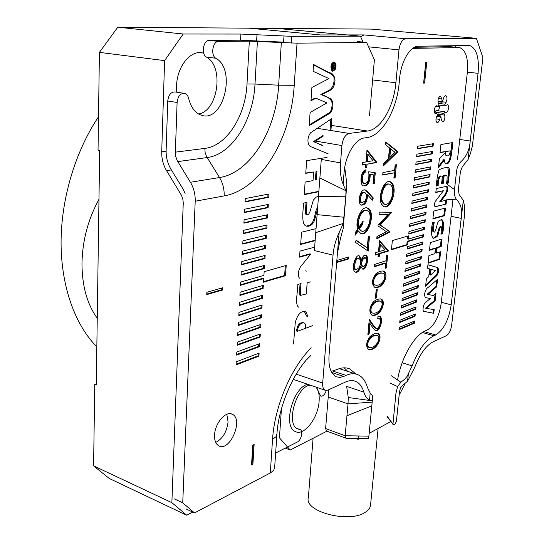 <?xml version="1.0" encoding="UTF-8"?>
<svg xmlns="http://www.w3.org/2000/svg" width="544" height="544" viewBox="0 0 544 544"><rect width="100%" height="100%" fill="white"/><g stroke="black" fill="none" stroke-linecap="round" stroke-linejoin="round"><path stroke-width="0.82" d="M98.505 116.776C75.065 151.837 60.948 199.498 61.071 243.413C61.322 287.334 75.351 325.176 96.839 346.882M407.687 236.096L407.395 238.952L408.231 239.142L423.715 234.573L423.463 236.919L407.986 241.536L407.653 244.82L391.456 249.723L392.346 240.55L408.564 235.844L408.231 239.142M417.438 148.757L417.69 146.241L433.357 143.684L433.092 146.146L417.438 148.757M416.629 156.672L416.888 154.163L432.534 151.436L432.276 153.884L416.629 156.672M415.827 164.553L416.078 162.058L431.718 159.154L431.453 161.595L415.827 164.553M415.024 172.407L415.283 169.918L430.902 166.838L430.644 169.272L415.024 172.407M414.229 180.22L414.48 177.738L430.086 174.495L429.828 176.916L414.229 180.22M413.44 188L413.692 185.531L429.277 182.111L429.026 184.525L413.44 188M412.651 195.745L412.903 193.29L428.475 189.7L428.216 192.107L412.651 195.745M411.862 203.456L412.114 201.015L427.672 197.261L427.421 199.648L411.862 203.456M411.08 211.14L411.332 208.706L426.877 204.782L426.618 207.169L411.08 211.14M410.305 218.783L410.55 216.362L426.081 212.276L425.83 214.649L410.305 218.783M409.53 226.399L409.775 223.985L425.286 219.742L425.034 222.102L409.53 226.399M408.755 233.981L409 231.581L424.497 227.174L424.252 229.527L408.755 233.981M407.218 249.05L407.463 246.67L422.933 241.944L422.681 244.276L407.218 249.05M406.456 256.537L406.701 254.164L422.151 249.281L421.906 251.607L406.456 256.537M405.695 263.99L405.94 261.63L421.376 256.591L421.131 258.903L405.695 263.99M404.94 271.415L405.178 269.062L420.607 263.874L420.362 266.172L404.94 271.415M404.185 278.807L404.43 276.461L419.839 271.123L419.594 273.414L404.185 278.807M403.437 286.164L403.675 283.832L419.07 278.338L418.826 280.622L403.437 286.164M402.689 293.495L402.927 291.176L418.309 285.532L418.064 287.803L402.689 293.495M401.948 300.798L402.186 298.486L417.547 292.692L417.309 294.957L401.948 300.798M401.207 308.067L401.445 305.762L416.792 299.819L416.554 302.076L401.207 308.067M400.472 315.302L400.704 313.011L416.038 306.925L415.8 309.169L400.472 315.302M399.738 322.51L399.969 320.226L415.29 313.997L415.052 316.234L399.738 322.51M399.004 329.691L399.235 327.413L414.542 321.042L414.304 323.272L399.004 329.691M430.379 298.5L425.707 302.355C423.28 303.722 422.212 311.114 423.796 311.379L433.772 313.303L434.18 309.611L426.272 308.394L435.166 300.75L435.996 293.359L433.398 295.508L427.91 294.481L436.73 286.763L437.56 279.31L428.216 287.375C424.918 288.993 423.348 296.609 425.966 297.752L430.379 298.5L425.816 297.69M427.924 264.724L427.543 268.199L429.576 268.879L428.733 276.651L426.408 278.746L425.592 286.287L437.022 275.42C439.151 271.388 439.158 268.709 437.056 267.383L427.924 264.724M452.792 142.548L440.926 144.52L440.048 152.653L450.289 150.824C449.908 154.367 448.766 156.046 446.869 155.876C445.951 155.652 445.618 154.394 445.869 152.096L439.382 158.787L438.403 167.885L444.448 159.848C444.496 162.194 445.04 163.52 446.066 163.826C451.105 164.764 451.962 151.048 452.792 142.548M445.488 207.992L433.724 211.099L432.874 218.94L444.632 215.696L445.488 207.992M425.707 62.594L426.72 62.553L424.633 83.048L423.62 83.123L425.707 62.594M381.609 204.326C377.386 196.976 384.193 178.99 390.191 181.682C391.898 182.26 393.067 183.906 393.713 186.606C395.814 195.888 389.409 208.91 384.132 206.795L381.609 204.326M375.958 273.707C378.644 271.572 381.215 270.701 383.663 271.096C389.484 273.421 383.459 289.483 374.809 287.334C371.355 284.063 371.736 279.521 375.958 273.707M373.313 301.893C376.108 299.608 378.712 298.663 381.126 299.05C386.866 301.369 380.419 317.329 372.021 315.234C368.757 312.072 369.186 307.625 373.313 301.893M369.294 319.226C372.252 323.809 374.517 326.835 376.081 328.304C378.447 329.82 381.67 321.898 379.862 319.226L379.066 318.519L377.767 318.498L377.971 316.363L379.664 316.322C384.261 318.111 379.433 332.955 375.489 330.46C374.136 329.48 372.334 327.202 370.076 323.632L369.118 333.955L367.88 334.458L369.294 319.226M370.07 336.518C373.014 334.03 375.666 332.989 378.026 333.404C383.629 335.757 376.638 351.574 368.608 349.52C365.575 346.467 366.064 342.135 370.07 336.518M385.778 141.923L397.65 151.49L397.596 152.082L383.568 165.736L383.812 163.098L388.484 158.481L389.484 147.886L385.526 144.69L385.778 141.923M367.486 194.806C367.336 201.572 365.357 205.02 361.542 205.163C356.708 203.986 360.182 187.898 365.418 190.033L367.88 191.923L373.32 198.023L372.422 200.185L367.486 194.806L366.602 194.63C366.608 200.716 364.847 204.204 361.338 205.081M357.571 229.174C354.865 220.463 361.835 205.496 367.513 208.039C376.108 210.569 369.029 237.204 360.917 233.566L358.217 230.84L355.307 235.137L355.572 232.132L357.571 229.174M361.522 259.583C362.8 256.258 364.194 254.81 365.711 255.231C369.927 256.251 366.296 270.824 362.433 269.028L360.903 266.546C359.244 271.028 357.435 272.898 355.477 272.156C350.336 270.164 355.701 252.919 359.516 256.04L361.522 259.583L360.665 259.372L358.897 255.938M365.146 172.428C361.787 173.944 361.23 182.777 364.29 183.382C367.9 183.607 369.39 179.731 368.757 171.754L375.285 172.781L374.313 183.464L373.034 183.722L373.83 174.93L370.246 174.4C370.076 182.186 367.894 186.028 363.698 185.932C359.332 185.443 360.448 171.455 365.378 169.844L365.146 172.428L364.262 172.264C360.896 173.781 360.346 182.607 363.406 183.212L364.065 183.294M367.241 247.853L368.274 236.422L369.532 236.076L368.166 251.158L355.409 242.311L356.164 240.156L367.241 247.853L356.055 240.482M336.818 262.473L336.988 260.426L348.833 256.931L348.663 258.951L336.818 262.473M412.719 48.375L459.639 47.573C465.868 50.157 468.438 58.426 467.357 72.379L457.484 159.562M452.975 199.396L441.232 303.117C439.09 316.642 434.452 325.591 427.319 329.97L425.524 330.752C414.27 335.233 401.268 357.748 397.555 379.998M355.946 374.054L349.765 368.92C345.984 367.295 341.727 367.492 336.994 369.519L331.153 371.389M359.638 438.518L358.122 439.341L358.435 435.975M391.014 421.444L369.192 433.316M445.726 112.322L445.937 112.404C448.174 113.159 449.698 105.08 447.386 104.7L444.999 105.856L444.938 104.21L446.073 102.279C447.386 99.11 447.297 96.914 445.801 95.683C444.74 95.628 443.924 96.682 443.353 98.852L442.156 102.299L441.83 98.994L440.592 96.166C438.41 97.029 437.628 99.334 438.26 103.081L439.022 104.842L438.437 106.563L436.975 105.822C434.67 105.046 433.126 113.247 435.499 113.642L437.968 112.458L438.036 114.097L436.88 116.062C435.567 119.204 435.649 121.387 437.131 122.611C438.226 122.672 439.062 121.604 439.647 119.401L440.851 115.96L441.164 119.204L442.347 121.924C444.502 121.074 445.284 118.803 444.686 115.104L443.945 113.39L444.523 111.683L445.726 112.322M365.942 161.942L367.01 149.831L376.598 162.044L376.55 162.554L367.05 164.227L366.778 167.273L365.452 167.518L365.724 164.465L362.481 165.036L362.705 162.5L365.942 161.942M375.394 298.262L376.19 289.768L377.25 289.394L376.448 297.874L375.394 298.262M374.388 264.472L385.92 260.828L386.41 255.7L387.634 255.326L386.424 267.859L385.206 268.253L385.696 263.16L374.163 266.839L374.388 264.472M388.124 214.39L379.039 214.404L379.256 212.099L391.789 212.282L380.338 224.958L389.892 231.941L376.768 238.877L376.978 236.552L386.403 231.696L377.978 225.862L378.032 225.264L388.124 214.39L379.059 214.22M382.928 172.584L394.618 170.34L395.141 164.948L396.379 164.716L395.1 177.902L393.87 178.153L394.386 172.795L382.697 175.08L382.928 172.584M378.488 251.811L379.535 240.638L388.396 250.614L388.348 251.083L379.508 253.762L379.243 256.578L378.005 256.952L378.27 254.136L375.258 255.054L375.476 252.715L378.488 251.811M430.318 242.597L429.481 250.301L435.424 248.39L434.853 253.64L428.91 255.592L428.08 263.248L439.79 259.27L440.626 251.743L436.574 253.076L437.152 247.84L441.211 246.541L442.054 238.966L430.318 242.597M440.606 201.756L445.679 194.881C448.025 190.781 448.412 187.918 446.848 186.279L436.24 188.55L435.812 192.522L443.421 190.72L435.764 200.811C434.228 203.232 434.01 205.217 435.112 206.761L446.107 204.136L446.536 200.26L439.783 201.6L444.856 194.725L445.679 194.881M441.517 228.956L440.932 234.226L442.639 233.709C444.094 226.073 443.822 221.313 441.803 219.422L438.552 221.082L437.478 223.332C436.968 224.937 435.316 233.308 433.908 232.043C433.248 231.2 433.35 227.943 434.221 222.285L432.46 222.775C430.875 231.071 431.168 236.293 433.33 238.449L437.029 236.688L438.192 234.28C438.763 232.492 439.926 226.032 441.184 226.59L441.517 228.956M441.578 183.682L443.326 183.294L444.149 175.814L446.916 175.324C447.277 177.242 447.148 179.942 446.529 183.423L448.249 183.029C448.542 177.562 450.901 168.572 448.174 167.355C445.087 167.477 442.054 168.3 439.083 169.823C437.553 174.57 436.655 179.982 436.397 186.062L438.165 185.66C438.321 178.622 439.736 175.467 442.401 176.188L441.578 183.682M438.552 110.867L439.994 105.189M435.424 112.105L436.043 110.527L444.428 111.683M358.122 439.341L355.708 438.45M347.779 371.43L344.223 367.832M414.446 47.301L449.8 46.648L458.442 47.457M347.929 257.196L347.793 258.733L348.663 258.951M347.793 258.733L336.858 261.984M368.628 236.327L367.336 250.587M374.401 172.645L373.436 183.294L374.313 183.464M373.436 183.294L373.068 183.369M370.246 174.4L373.83 174.93M369.362 174.236C369.328 181.336 367.39 185.212 363.535 185.878M364.426 170.408L364.262 172.264M365.316 265.01C366.697 261.637 366.649 259.175 365.167 257.618L362.766 259.495C361.318 262.888 361.4 265.261 363.011 266.621L365.316 265.01M365.167 257.618L364.31 257.414L361.91 259.284C360.461 262.677 360.543 265.05 362.154 266.404L363.011 266.621M355.259 272.054C357.034 272.211 358.632 270.307 360.046 266.336L360.903 266.546M365.119 255.15C368.642 256.639 365.901 269.083 362.161 268.892M358.952 258.468L358.088 258.257C354.933 256.333 351.927 268.804 355.307 269.566L356.17 269.783L359.305 267.526C361.073 263.065 360.958 260.046 358.952 258.468C355.796 256.544 352.784 269.022 356.17 269.783M362.902 223.897L359.421 229.044L361.522 231.064C368.315 233.92 373.789 212.289 366.969 210.569C362.304 208.556 356.701 220.347 358.802 227.358L363.161 220.932L362.902 223.897L362.032 223.7L358.55 228.847L359.421 229.044M358.55 228.847L361.386 231.016M366.092 210.385C361.427 208.372 355.824 220.157 357.932 227.168L358.802 227.358M355.456 233.43L357.347 230.642L358.217 230.84M366.704 207.876C374.762 210.29 368.9 235.28 360.822 233.532M362.141 222.442L362.032 223.7M364.684 189.91L366.996 191.746L372.45 197.846L373.32 198.023M372.45 197.846L371.77 199.478M364.738 192.392C361.379 191.032 358.768 201.878 362.182 202.742L365.201 200.784C366.914 196.785 366.758 193.99 364.738 192.392L363.861 192.216C360.495 190.856 357.884 201.695 361.304 202.565L361.91 202.62M367.928 154.278L367.268 161.711L372.98 160.725L367.928 154.278L367.037 154.122L366.377 161.554L367.268 161.711M366.928 150.722L375.714 161.888L376.598 162.044M375.714 161.888L375.666 162.398L376.55 162.554M375.666 162.398L367.05 164.227M366.16 164.07L365.888 167.117L366.778 167.273M365.888 167.117L365.48 167.185M362.508 164.71L365.724 164.465M376.36 289.707L375.612 297.65L376.448 297.874M386.743 255.598L385.58 267.648L386.424 267.859M374.211 266.349L384.853 262.956L385.696 263.16M390.912 212.269L391.748 212.663M390.891 212.486L379.481 224.767L380.338 224.958M379.481 224.767L389.926 231.56M389.076 231.37L389.892 231.941M389.042 231.751L376.829 238.197M395.474 164.886L394.237 177.738L395.1 177.902M382.731 174.74L394.386 172.795M389.844 157.182L394.917 152.238L390.633 148.791L389.844 157.182L388.967 157.032L389.756 148.641L390.633 148.791M385.73 142.453L396.78 151.341L397.65 151.49M396.78 151.341L396.719 151.939L397.596 152.082M396.719 151.939L383.67 164.621M376.972 335.403C369.804 334.961 365.201 345.596 369.165 347.385L369.607 347.514C376.795 348.099 381.317 337.083 377.318 335.505L376.149 335.158C368.975 334.723 364.378 345.345 368.342 347.14L368.723 347.256M377.366 333.234C382.14 335.784 376.883 349.989 368.465 349.459M378.774 318.43L377.801 318.179M379.052 316.193C383.017 318.192 379.134 331.357 375.265 330.351M369.118 333.955L368.288 333.71L369.247 323.394L370.076 323.632M368.288 333.71L367.934 333.853M369.213 320.083C371.892 324.231 373.905 326.896 375.258 328.066L376.081 328.304M380.249 301.124C372.932 300.268 368.336 311.229 372.524 313.052L372.837 313.147C380.174 314.146 384.69 302.777 380.453 301.192L379.413 300.9C372.096 300.036 367.499 310.998 371.688 312.814L372.164 312.95M380.46 298.901C385.39 301.396 380.562 315.833 371.885 315.18M382.915 273.224C375.476 272.007 370.879 283.274 375.265 285.104L375.462 285.165C382.928 286.525 387.437 274.842 382.996 273.251L382.915 273.224M382.656 273.156L382.078 273.013C374.632 271.796 370.036 283.057 374.428 284.886L374.836 285.002M382.969 270.939C388.035 273.394 383.54 288.048 374.673 287.28M380.372 244.582L379.726 251.437L385.036 249.846L380.372 244.582L379.515 244.385L378.876 251.24L379.726 251.437M379.474 241.332L387.552 250.417L388.396 250.614M387.552 250.417L387.505 250.879L388.348 251.083M387.505 250.879L378.658 253.558L379.508 253.762M378.658 253.558L378.393 256.374L379.243 256.578M378.393 256.374L378.053 256.476M375.306 254.578L378.27 254.136M391.524 198.234C393.679 191.128 393.067 186.442 389.694 184.171C387.675 183.675 385.778 184.926 384.003 187.932C380.691 195.792 380.929 201.26 384.717 204.333C387.389 204.836 389.66 202.803 391.524 198.234M388.824 184.008C386.804 183.512 384.907 184.763 383.132 187.762C379.821 195.616 380.066 201.083 383.853 204.156L384.574 204.286M389.409 181.54C391.068 182.158 392.217 183.79 392.85 186.442C394.801 195.153 389.273 207.57 384.037 206.761M422.844 234.831L422.64 236.735L407.15 241.346L407.986 241.536M407.15 241.346L406.817 244.63L407.653 244.82M406.817 244.63L391.503 249.254M425.823 62.587L423.749 82.946L424.633 83.048M432.922 218.532L443.816 215.533L444.632 215.696M443.816 215.533L444.632 208.216M429.529 249.839L434.622 248.214L435.424 248.39M428.135 262.766L438.988 259.087L439.79 259.27M438.988 259.087L439.776 252.022M437.152 247.84L436.342 247.656L435.764 252.892L436.574 253.076M436.342 247.656L440.402 246.357L441.211 246.541M440.402 246.357L441.198 239.231M440.082 152.361L450.289 150.824M446.869 155.876L446.032 155.734L444.958 153.041M438.559 166.423L443.618 159.705L444.448 159.848M445.835 163.737C450.629 163.18 450.99 150.715 451.928 142.691M434.86 206.638L446.107 204.136M445.291 203.973L445.679 200.478M444.856 194.725C447.073 190.998 447.542 188.17 446.277 186.245M435.846 192.161L443.421 190.72M431.093 269.355L435.506 270.538L430.467 275.067L431.093 269.355L430.284 269.164L429.665 274.87L430.467 275.067M425.7 285.226L436.22 275.223L437.022 275.42M436.22 275.223C438.348 271.198 438.362 268.518 436.254 267.192L427.917 264.772M440.98 233.791L442.639 233.709M441.83 233.532C443.21 226.229 443.006 221.496 441.218 219.348M433.908 232.043L433.092 231.866C432.426 231.118 432.514 228.004 433.357 222.523M433.126 238.36L436.478 236.123C437.152 237.089 438.131 227.712 440.375 226.42L441.096 226.569M427.91 294.481L427.115 294.277L435.934 286.566L436.655 280.085M435.934 286.566L436.73 286.763M425.877 297.718L426.503 297.881M423.647 311.311L433.772 313.303M432.983 313.092L433.384 309.488M435.166 300.75L434.377 300.546L425.476 308.183L426.272 308.394M434.377 300.546L435.098 294.1M441.619 183.335L443.326 183.294M442.496 183.138L443.319 175.671L444.149 175.814M443.319 175.671L446.916 175.324M446.57 183.076L448.249 183.029M447.426 182.879C448.78 175.977 448.841 170.789 447.617 167.328M436.431 185.715L438.165 185.66M437.335 185.511C437.492 178.473 438.899 175.318 441.572 176.045L442.401 176.188M413.678 321.395L413.508 323.048L414.304 323.272M413.508 323.048L399.065 329.1M414.426 314.344L414.249 316.016L415.052 316.234M414.249 316.016L399.792 321.932M415.174 307.265L414.997 308.958L415.8 309.169M414.997 308.958L400.527 314.731M415.929 300.152L415.745 301.866L416.554 302.076M415.745 301.866L401.261 307.51M416.684 293.012L416.5 294.746L417.309 294.957M416.5 294.746L402.002 300.247M417.445 285.845L417.255 287.599L418.064 287.803M417.255 287.599L402.744 292.964M418.207 278.65L418.016 280.425L418.826 280.622M418.016 280.425L403.492 285.648M418.968 271.422L418.778 273.217L419.594 273.414M418.778 273.217L404.24 278.297M419.737 264.16L419.546 265.982L420.362 266.172M419.546 265.982L404.994 270.919M420.512 256.877L420.315 258.713L421.131 258.903M420.315 258.713L405.749 263.507M421.287 249.56L421.09 251.416L421.906 251.607M421.09 251.416L406.504 256.061M422.062 242.209L421.865 244.093L422.681 244.276M421.865 244.093L407.266 248.588M422.64 236.735L423.463 236.919M423.626 227.419L423.422 229.35L424.252 229.527M423.422 229.35L408.796 233.546M424.415 219.98L424.211 221.932L425.034 222.102M424.211 221.932L409.571 225.978M425.204 212.507L425 214.479L425.83 214.649M425 214.479L410.346 218.375M426 205.006L425.789 206.999L426.618 207.169M425.789 206.999L411.121 210.739M426.802 197.472L426.584 199.492L427.421 199.648M426.584 199.492L411.903 203.075M427.598 189.904L427.387 191.944L428.216 192.107M427.387 191.944L412.685 195.371M428.407 182.308L428.182 184.368L429.026 184.525M428.182 184.368L413.474 187.639M429.209 174.672L428.992 176.766L429.828 176.916M428.992 176.766L414.27 179.874M430.025 167.008L429.801 169.123L430.644 169.272M429.801 169.123L415.058 172.074M430.841 159.317L430.61 161.452L431.453 161.595M430.61 161.452L415.861 164.24M431.657 151.586L431.426 153.748L432.276 153.884M431.426 153.748L416.663 156.373M432.48 143.827L432.249 146.01L433.092 146.146M432.249 146.01L417.466 148.471M456.294 47.26L454.825 45.601M344.746 167.28L344.06 172.638C345.25 155.536 355.239 138.795 364.487 137.931L366.874 137.598C382.078 135.837 396.855 110.085 399.228 82.538L399.636 78.207C401.05 61.336 410.244 45.934 418.458 46.22L469.649 45.492C476.544 48.389 479.346 57.671 478.074 73.331L467.378 72.162M402.172 362.807L412.155 365.867C418.288 350.057 425.551 340.02 433.935 335.757L435.717 334.954L423.83 331.609M412.155 365.867L407.082 376.394L404.586 379.311L400.874 382.248L397.582 386.566L395.944 393.285L392.938 424.361L393.645 424.646L394.924 424.13L396.345 421.729L399.5 391.816L400.479 387.879L402.261 385.669L407.578 381.242L414.678 367.513C419.893 354.028 426.095 345.433 433.269 341.72L446.393 335.689C449.038 333.996 450.786 330.575 451.622 325.414L464.243 217.512C464.998 211.086 464.685 205.387 463.318 200.403L461.23 218.375L451.058 216.308M441.327 302.28L451.187 304.837L461.23 218.375C462.618 210.304 460.952 203.905 456.226 199.172L445.951 199.879M451.187 304.837C448.759 319.96 443.605 329.997 435.717 334.954M368.512 437.165L368.546 438.471M326.944 431.181L290.183 449.997L285.355 448.1M404.926 384.01L399.826 393.89L399.248 394.182M368.642 438.648L372.171 402.132L348.017 403.859L345.175 435.758L345.957 438.212L346.433 438.301M326.577 431.045L325.604 428.55L328.222 397.018L328.386 389.892M296.208 374.15L322.674 383.078L333.044 255.15C333.669 247.452 335.702 239.952 339.123 232.648L343.284 223.394L345.814 196.228L345.998 190.747L343.101 184.246C340.741 178.099 339.878 170.979 340.517 162.887L341.924 145.547L315.425 141.052M459.762 139.434L470.213 141.032L478.074 73.331M360.665 36.774L364.038 34.918L405.613 38.74L476.381 38.318L482.929 57.718L472.362 146.084L470.553 153.088L468.058 159.603L462.346 166.709L460.408 171.727L458.347 189.7L459.15 194.555L463.318 200.403M405.613 38.74C402.172 39.433 399.962 43.139 398.976 49.871L368.587 46.838M372.633 79.934L395.882 82.763L398.976 49.871M395.882 82.763C393.822 107.005 380.766 129.628 367.452 131.036L349.146 133.436C345.277 134.62 342.87 138.659 341.924 145.547M322.674 383.078C322.456 386.845 323.272 389.232 325.128 390.238L327.903 390.109L345.433 382.058C349.316 380.317 352.804 380.12 355.898 381.473C359.577 383.18 362.222 386.736 363.841 392.142C365.031 396.127 366.921 398.834 369.505 400.248L372.116 400.806M331.738 372.497L343.726 376.428L346.018 375.394C350.479 373.429 354.491 373.211 358.04 374.755C362.399 376.768 365.514 380.97 367.397 387.362L370.185 393.115L369.505 400.248M343.726 376.428L339.796 377.427L336.185 376.761C330.772 373.878 328.379 366.812 329.018 355.579L337.375 253.905C338.987 244.528 340.918 236.123 343.162 228.691L343.516 224.468M476.381 38.318L371.13 29.09L249.193 28.179L320.45 34.938L364.038 34.918M340.517 162.887L321.286 159.399L314.391 250.553L333.044 255.15M290.183 449.997L279.432 437.811L281.445 408.796M307.68 384.275C292.862 387.491 282.574 426.918 295.324 431.528C304.028 436.424 318.179 418.044 319.11 401.282C319.552 395.264 318.648 390.585 316.411 387.26M328.222 397.018L348.017 403.859L348.255 397.501L346.644 386.39L363.841 392.142M339.34 368.642L355.756 374.014M344.746 167.3L346.861 184.3L346.596 187.435M343.284 223.394L315.744 232.689M344.06 217.246L317.104 214.642M345.814 196.228L318.485 196.418M345.998 190.747L319.879 178.004M371.831 405.885L346.956 415.745M372.62 397.304L372.749 396.195M372.171 402.132L372.735 396.134L370.185 393.115M372.184 401.832L372.103 400.806M370.076 400.527L348.255 397.501M397.582 386.566L390.259 383.166M400.874 382.248L391.34 375.775M456.226 199.172C454.526 196.404 453.948 193.195 454.492 189.536L456.491 171.884C456.776 168.212 458.096 164.961 460.448 162.146C466.378 156.808 469.635 149.77 470.213 141.032L468.058 159.603M454.492 189.536L447.637 184.695M370.634 504.227L370.471 505.92C369.94 508.239 368.315 510.286 365.595 512.074C349.676 523.784 303.579 511.673 308.373 497.529L313.086 438.274M334.866 67.517L333.601 67.572L335.111 64.328L333.696 65.906L333.166 64.573C332.248 64.627 331.806 65.919 331.833 68.456L334.805 68.326L334.866 67.517M334.778 69.224L332.799 70.319L331.316 66.742L332.146 64.049L334.132 62.961C335.818 64.131 336.036 66.225 334.778 69.224M264.153 271.701L263.922 275.38L240.659 282.064L240.482 285.301L263.731 278.535L263.5 282.207L285.512 275.706L286.212 265.452L264.153 271.701M268.954 194.024L268.75 197.322L245.086 201.946L245.276 198.553L268.954 194.024M266.41 235.171L266.206 238.394L242.753 244.113L242.937 240.802L266.41 235.171M261.494 314.697L261.304 317.778L238.252 325.543L238.428 322.381L261.494 314.697M259.114 353.138L258.93 356.15L236.082 364.868L236.252 361.78L259.114 353.138M206.856 292.284L206.747 294.61L222.591 290.013L222.707 287.722L206.856 292.284M260.896 324.387L260.705 327.454L237.708 335.458L237.878 332.316L260.896 324.387M263.31 285.294L263.119 288.429L239.918 295.446L240.094 292.237L263.31 285.294M265.785 245.31L265.581 248.513L242.182 254.504L242.366 251.212L265.785 245.31M268.308 204.401L268.11 207.679L244.501 212.582L244.684 209.209L268.308 204.401M198.567 113.988C217.974 111.255 224.4 66.565 206.482 57.113C200.954 54.318 203.313 39.984 209.256 40.399L218.654 41.405L249.315 41.167L297.044 43.173L366.608 42.425L374.401 59.82L369.471 115.92M174.202 498.828L182.736 502.806L195.208 201.232C195.405 194.344 193.8 188.02 190.393 182.267L177.092 160.405L175.726 156.414L175.352 152.15L204.809 148.41C226.535 146.05 245.616 116.022 247.003 83.98L249.315 41.167M182.736 502.806L194.514 512.917L186.062 508.946M274.672 467.14L273.782 470.118L270.796 472.695L194.514 512.917M214.567 435.125C214.826 423.252 225.93 410.428 232.322 414.297C243.923 419.247 229.758 452.37 218.749 445.808C215.805 444.074 214.411 440.511 214.567 435.125M252.906 464.222L251.552 464.909L252.77 445.155L254.13 444.496L252.906 464.222L251.6 464.114M267.036 224.971L266.839 228.215L243.331 233.662L243.515 230.336L267.036 224.971M264.54 265.418L264.343 268.586L241.046 275.094L241.223 271.844L264.54 265.418M262.092 304.953L261.902 308.047L238.802 315.568L238.979 312.392L262.092 304.953M259.706 343.604L259.515 346.637L236.62 355.123L236.79 352.016L259.706 343.604M260.297 334.023L260.107 337.069L237.164 345.318L237.334 342.196L260.297 334.023M262.698 295.147L262.507 298.268L239.36 305.538L239.537 302.342L262.698 295.147M265.159 255.388L264.962 258.577L241.611 264.826L241.794 261.555L265.159 255.388M267.675 214.717L267.471 217.974L243.916 223.156L244.1 219.803L267.675 214.717M314.65 247.16L299.982 251.117L299.547 257.169L310.787 254.055L301.791 265.261C297.534 269.538 297.609 277.562 299.921 278.331M330.929 130.519L331.867 118.504L310.658 132.75C306.816 137.299 306.966 145.955 311.651 147.002L328.229 153.864M304.314 311.372L306.51 316.084L307.367 316.336C307.136 313.698 306.347 312.106 305.014 311.549C300.784 310.95 297.541 314.568 295.29 322.402L293.529 343.944M312.916 325.564L297.398 331.289C298.132 325.373 300.383 322.599 304.157 322.959C305.245 323.422 305.694 324.911 305.504 327.434M310.352 281.88L307.156 282.88L306.333 293.957L300.689 295.338C300.376 292.101 300.499 288.157 301.063 283.492L297.786 284.512C297.833 292.393 294.549 304.864 298.799 307.251M316.05 228.65L301.532 232.234L300.662 244.446L315.139 240.652M318.505 196.2L315.962 197.22L313.337 200.131L309.862 212.038L308.584 214.37L307.163 214.758C306.428 214.567 306.15 213.296 306.333 210.936L306.952 202.409L303.62 203.109C302.811 213.071 301.356 224.896 306.374 226.093C308.305 226.617 310.202 226.046 312.066 224.373C314.058 221.585 313.786 223.904 317.553 208.767M327.066 157.4L306.666 160.636L305.755 173.359L313.65 171.979L313.011 180.608L305.13 182.063L304.232 194.623L318.845 191.692M316.282 180.003L316.928 171.408L316.03 171.238L315.391 179.826L316.282 180.003M321.756 94.588L330.494 90.141C333.173 88.563 334.682 85.299 335.016 80.342C334.608 75.684 332.602 73.1 329.011 72.59L313.555 64.491L313.065 71.284L328.984 78.581L311.909 87.441L310.957 100.749L316.016 98.212L326.89 102.898L310.114 112.506L309.169 125.63L330.548 112.88C333.513 108.1 333.73 103.448 331.214 98.92L320.831 94.466L329.576 90.018L330.494 90.141M331.384 69.992L332.683 71.244L335.036 69.809C336.566 66.035 336.301 63.444 334.24 62.023C331.371 62.771 330.419 65.43 331.384 69.992M283.601 42.14L240.033 40.202L209.256 40.399M183.743 93.248L175.318 91.984C171.081 91.718 168.558 94.724 167.749 101.007L166.131 150.341C165.988 157.209 167.579 163.465 170.911 169.096L183.416 189.645L185.096 193.46M218.654 41.405C212.738 40.99 210.338 55.427 215.839 58.235C236.722 69.482 223.332 122.91 201.6 115.294C195.316 113.24 190.998 107.617 188.646 98.437C187.959 95.703 186.633 94.024 184.674 93.391C180.452 93.126 177.929 96.159 177.106 102.483L175.352 152.15M366.608 42.425L357.53 41.548M275.645 453.016L297.344 442.027C301.165 440.361 303.409 430.848 300.254 429.658L297.718 428.91C285.416 424.442 296.439 386.05 310.27 385.159M316.261 387.212L320.695 396.093C322.939 396.522 324.809 394.652 326.291 390.49M215.73 442.415C222.72 438.722 226.834 431.868 228.079 421.852L226.821 414.304M253.239 444.924L252.069 463.876M267.376 204.592L267.192 207.475L268.11 207.679M267.192 207.475L244.521 212.174M266.104 225.182L265.934 227.997L266.839 228.215M265.934 227.997L243.358 233.22M264.853 245.541L264.683 248.288L265.581 248.513M264.683 248.288L242.209 254.021M263.616 265.669L263.446 268.342L264.343 268.586M263.446 268.342L241.074 274.584M262.392 285.566L262.228 288.177L263.119 288.429M262.228 288.177L239.945 294.902M261.174 305.245L261.018 307.788L261.902 308.047M261.018 307.788L238.836 314.996M259.978 324.7L259.828 327.175L260.705 327.454M259.828 327.175L237.742 334.852M258.794 343.944L258.645 346.351L259.515 346.637M258.645 346.351L236.654 354.484M206.774 294.066L221.687 289.748L222.591 290.013M221.687 289.748L221.775 287.994M258.21 353.478L258.06 355.864L258.93 356.15M258.06 355.864L236.116 364.215M259.386 334.349L259.236 336.79L260.107 337.069M259.236 336.79L237.198 344.699M260.576 315.003L260.42 317.506L261.304 317.778M260.42 317.506L238.286 324.952M261.78 295.433L261.623 298.01L262.507 298.268M261.623 298.01L239.394 304.98M240.509 284.77L262.834 278.29L263.731 278.535M263.534 281.683L284.634 275.468L285.294 265.717M264.234 255.632L264.064 258.346L264.962 258.577M264.064 258.346L241.638 264.33M265.479 235.389L265.309 238.17L266.206 238.394M265.309 238.17L242.78 243.651M266.737 214.914L266.56 217.763L267.471 217.974M266.56 217.763L243.936 222.727M268.015 194.201L267.832 197.125L268.75 197.322M267.832 197.125L245.106 201.552M299.581 256.7L309.91 253.837L310.787 254.055M305.66 270.858L306.53 271.089M322.816 145.459L314.146 141.909L323.544 135.891M321.912 145.302L314.146 141.909M313.242 141.753L322.64 135.742M330.031 130.37L330.895 119.143M303.3 322.701C299.526 322.34 297.276 325.115 296.548 331.024L297.398 331.289M299.826 295.093C299.499 292.033 299.608 288.259 300.159 283.778M300.689 243.991L315.173 240.203M307.163 214.758L306.272 214.56C305.538 214.37 305.259 213.098 305.442 210.746L306.027 202.599M306.326 226.073L309.631 225.352L312.372 222.666L313.976 219.021L316.091 210.392L317.703 206.74M305.776 173.019L313.65 171.979M304.252 194.249L318.872 191.325M309.223 124.93L329.963 112.363C331.86 109.249 332.472 105.556 331.792 101.279C329.399 97.995 325.747 95.724 320.831 94.466M329.576 90.018C333.112 87.332 334.553 82.967 333.894 76.928C332.683 74.895 330.888 73.488 328.522 72.706L313.528 64.858M310.998 100.137L315.092 98.09L316.016 98.212M332.18 70.244L331.371 69.965M330.908 66.694L331.316 66.742M331.575 63.988L332.146 64.049M334.635 63.199L333.588 62.016M332.411 71.148L333.771 70.21M332.153 63.009L333.826 62.927M333.275 66.66L333.2 67.585L332.302 67.626L332.527 65.674L333.282 65.749L333.275 66.66M331.901 67.578L332.302 67.626M332.105 65.627L332.527 65.674M333.207 67.524L333.601 67.572M333.275 66.599L333.676 66.64M334.404 65.124L335.043 65.198M333.295 65.858L333.696 65.906M332.758 65.355L332.622 64.804L333.547 64.906M331.847 68.306L334.805 68.326M333.88 68.218L333.928 67.558M284.634 275.468L285.512 275.706M99.409 52.374L117.796 27.2L183.192 34.014L164.601 60.622L99.409 52.374L98.036 150.273L99.681 150.62L96.281 385.036L94.744 384.418L93.595 465.868L171.87 502.67L183.26 202.953L182.879 199.41L181.499 195.398L166.525 170.619C163.186 164.961 161.588 158.678 161.724 151.783L166.11 151.232M363.066 42.085L360.393 36.176L276.706 28.39L117.796 27.2M171.87 502.67L186.755 515.236L109.29 478.482L93.595 465.868M192.746 512.088L186.755 515.236M183.192 34.014L240.897 34.048L291.788 36.326L360.393 36.176M164.601 60.622L161.724 151.783M94.744 384.418L96.302 383.874M203.762 53.217L203.021 53.02C190.815 49.429 176.868 66.49 176.555 86.149L176.725 92.194M98.981 199.274C88.08 219.32 82.416 240.693 81.981 263.384L81.974 264.527C82.226 286.518 87.319 304.429 97.254 318.254M444.938 104.21L438.376 103.346M446.073 102.279L442.666 101.83M441.85 101.592L437.92 101.082M441.83 98.994L438.335 98.546M438.382 106.542L435.86 106.209L438.437 106.563M437.199 105.903L436.546 105.815M436.397 113.431L434.901 113.22M437.743 112.506L434.398 112.044M439.647 119.401L435.989 118.878M440.225 116.756L436.764 116.273M444.686 115.104L437.988 114.179M443.945 113.39L438.138 112.594M458.415 47.457L449.8 46.648M361.91 259.284L362.766 259.495M366.996 191.746L367.88 191.923M372.001 312.916L372.633 313.086M374.619 284.947L375.462 285.165M383.132 187.762L384.003 187.932M392.85 186.442L393.713 186.606M435.268 206.557L436.091 206.72M408.299 374.442L407.578 381.242M325.604 428.55L345.175 435.758L368.92 436.152M344.06 172.638L343.101 184.246M339.123 232.648L337.375 253.905M316.996 128.282L349.146 133.436M367.452 131.036L331.33 125.372M332.955 371.124L346.018 375.394M422.389 332.493L433.935 335.757M386.947 415.983L392.795 423.837M297.044 43.173L294.229 85.299C291.088 138.917 260.569 189.57 224.155 195.908L195.208 201.232M270.286 472.974L272.551 439.348C274.482 406.599 291.162 367.615 311.209 347.793M167.749 101.007L177.106 102.483M206.482 57.113L215.839 58.235M296.915 428.448L299.69 429.488M310.964 355.327L306.673 359.672M190.393 182.267L219.511 177.548C250.097 172.992 276.243 130.397 278.657 85.19L255.007 84.041C253.334 120.421 231.846 154.571 207.128 157.563L177.752 161.602M294.229 85.299L278.657 85.19L281.323 42.704M257.407 41.412L255.007 84.041L247.003 83.98M224.155 195.908C224.4 189.23 222.856 183.11 219.511 177.548L206.482 156.407L205.149 152.544L204.809 148.41M272.551 439.348L276.073 436.676L276.957 433.874M305.442 210.746L306.333 210.936M334.39 69.734L335.036 69.809M291.788 36.326L291.339 43.112M240.577 40.195L240.897 34.048M171.401 169.912L166.525 170.619M283.553 42.82L283.982 36.067M256.986 34.585L256.639 40.718M444.999 105.856L439.083 105.067M442.156 102.299L437.947 101.748M437.968 112.458L434.384 111.962M440.851 115.96L437.24 115.457M444.523 111.683L436.043 110.527M349.765 368.92L347.317 368.132M364.29 183.382L363.406 183.212M359.516 256.04L359.162 255.959M361.522 231.064L360.652 230.867M367.513 208.039L366.636 207.856M365.418 190.033L364.534 189.856M361.304 202.565L362.182 202.742M369.165 347.385L368.342 347.14M377.203 333.166L378.026 333.404M379.664 316.322L379.297 316.22M372.524 313.052L371.688 312.814M380.29 298.833L381.126 299.05M375.265 285.104L374.428 284.886M383.139 270.966L383.663 271.096M390.191 181.682L389.327 181.519M384.717 204.333L383.853 204.156M436.254 267.192L437.056 267.383M326.42 430.991L345.957 438.212M353.954 380.834L355.898 381.473M469.649 45.492L468.33 45.37M293.25 379.345L325.128 390.238M346.861 184.3L343.162 228.691M370.029 400.534L367.084 400.112M368.315 438.654L346.242 438.294M387.029 416.425L392.931 424.361M378.107 428.468L370.471 505.92M274.598 468.296L276.882 434.969C278.202 406.776 294.107 370.518 310.957 355.205M296.772 428.346L299.948 429.542M232.322 414.297L231.295 413.902M304.497 311.399L305.014 311.549M299.975 295.174L300.846 295.419M331.874 70.21L332.799 70.319M332.2 65.287L332.901 65.368M203.021 53.02L199.764 52.639"/></g></svg>
